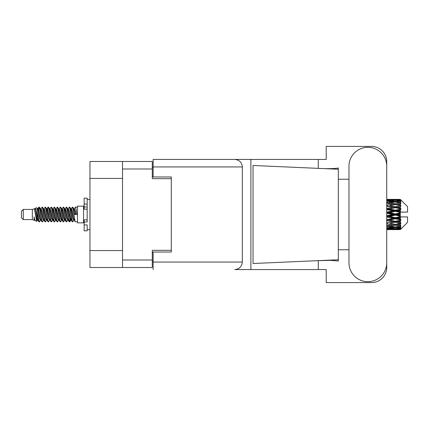 <?xml version="1.0" encoding="UTF-8"?>
<svg xmlns="http://www.w3.org/2000/svg" width="429" height="429" viewBox="0 0 429 429"><rect width="100%" height="100%" fill="white"/><g stroke="black" fill="none" stroke-linecap="round" stroke-linejoin="round"><path stroke-width="0.64" d="M122.512 178.432L89.956 178.432L89.956 161.486L152.29 161.486L152.29 178.673L171.289 178.673L171.289 176.979L171.289 252.021L153.137 252.021L153.137 262.065L242.337 262.065L242.337 166.935L153.137 166.935L153.137 159.427L326.217 159.427L326.217 146.418L371.605 146.418A15.128 15.128 0 0 1 386.733 161.545L386.733 179.247M171.289 252.021L171.289 250.327L152.29 250.327L152.29 267.514L89.956 267.514L89.956 250.568L122.512 250.568M89.956 178.432L89.956 250.568M122.512 267.514L122.512 161.486M153.137 261.459L152.29 261.459M152.29 167.541L153.137 167.541M348.97 262.795A18.881 18.881 0 0 0 367.851 281.676A18.881 18.881 0 0 0 386.733 262.795L386.733 166.205A18.881 18.881 0 0 0 367.851 147.324A18.881 18.881 0 0 0 348.97 166.205L348.97 262.795M242.337 262.065C241.859 266.591 239.361 269.096 234.835 269.573L326.217 269.573L326.217 282.582L371.605 282.582A15.128 15.128 0 0 0 386.733 267.455L386.733 249.753M348.97 249.753L338.32 249.753L338.32 177.708L338.32 179.247L348.97 179.247M338.32 261.02L330.421 260.355L316.822 260.698L253.035 263.519L253.035 165.481L338.32 169.251L338.32 261.02M318.275 269.573L318.275 260.634M318.275 168.366L318.275 159.427M250.895 269.573L250.895 159.427L153.137 159.427M338.32 169.251L338.32 167.98L337.13 168.227C331.864 168.769 325.091 168.79 316.822 168.302M171.289 176.979L153.137 176.979L153.137 166.935M153.137 269.573L153.137 262.065M234.835 159.427C239.361 159.904 241.859 162.409 242.337 166.935M338.32 259.749L316.822 260.698M23.268 219.584L23.268 209.416L21.45 211.234L21.45 217.766L23.268 219.584L32.341 219.584L34.234 220.367L34.577 220.007L34.304 220.243L35.06 220.243M23.268 209.416L32.341 209.416L32.341 219.584M77.488 214.5L77.488 222.849L83.542 222.849L83.542 206.151L77.488 206.151L77.488 214.5M32.341 209.416L34.449 208.773L36.674 221.375L35.076 220.495L33.939 216.79L34.234 220.367M36.974 216.822L36.578 218.597M36.674 221.375L38.084 218.57M35.409 208.145L36.856 207.743L37.897 214.5L37.897 217.326L35.409 208.145L34.781 208.993L35.06 208.757L35.816 210.435L37.328 218.565L37.811 220.007L38.331 220.05M68.066 208.993L69.289 207.116L70.045 209.277L72.099 221.696L72.903 221.696L74.019 219.809M69.289 207.116L69.879 207.304L70.42 209.277L71.938 219.723L72.694 221.884M70.989 209.191L72.313 207.116L73.069 209.277L75.129 221.696L77.488 221.884M74.12 208.993L75.338 207.116L76.094 209.277L76.855 214.5L74.206 214.5L72.903 207.304L74.394 210.435L75.15 214.5M37.897 217.326L39.028 221.884L39.624 221.696L40.734 219.809M37.897 214.5L38.653 219.723L39.409 221.884M38.084 210.43L39.028 207.116L39.784 209.277L41.844 221.696L42.648 221.696L43.656 220.007M39.028 207.116L39.624 207.304L40.165 209.277L41.677 219.723L42.433 221.884M40.353 208.757L41.109 208.757L42.058 207.116L42.814 209.277L44.868 221.696L45.672 221.696L46.782 219.809M45.887 219.439L46.187 217.53M42.058 207.116L42.648 207.304L43.19 209.277L44.702 219.723L45.458 221.884M46.155 220.05L46.407 218.57M43.377 208.757L44.133 208.757L45.083 207.116L45.839 209.277L47.892 221.696L48.697 221.696L49.705 220.007M45.083 207.116L45.672 207.304L46.214 209.277L47.732 219.723L48.488 221.884M47.158 210.43L48.107 207.116L48.863 209.277L50.922 221.696L51.727 221.696L52.729 220.007M51.936 219.439L52.236 217.53M48.107 207.116L48.697 207.304L49.244 209.277L50.756 219.723L51.512 221.884M52.209 220.05L52.456 218.57M49.914 208.993L51.131 207.116L51.888 209.277L53.947 221.696L54.751 221.696L55.861 219.809M54.966 219.439L55.266 217.53M51.131 207.116L51.727 207.304L52.268 209.277L53.781 219.723L54.537 221.884M55.234 220.05L55.486 218.57M52.837 209.191L54.161 207.116L54.917 209.277L56.971 221.696L57.776 221.696L58.784 220.007M54.161 207.116L54.751 207.304L55.293 209.277L56.805 219.723L57.561 221.884M55.48 208.757L56.242 208.757L57.186 207.116L57.942 209.277L59.996 221.696L60.8 221.696L61.91 219.809M61.015 219.439L61.315 217.53M57.186 207.116L57.776 207.304L58.317 209.277L59.835 219.723L60.591 221.884M61.283 220.05L61.535 218.57M58.987 208.993L60.21 207.116L60.966 209.277L63.025 221.696L63.83 221.696L64.94 219.809M64.039 219.439L64.339 217.53M60.21 207.116L60.8 207.304L61.347 209.277L62.859 219.723L63.615 221.884M64.312 220.05L64.565 218.57M61.91 209.191L63.235 207.116L63.991 209.277L66.05 221.696L66.854 221.696L67.862 220.007M63.235 207.116L63.83 207.304L64.371 209.277L65.884 219.723L66.64 221.884M64.94 209.191L66.264 207.116L67.021 209.277L69.074 221.696L69.879 221.696L70.613 218.57M69.477 221.734L70.394 217.53M66.264 207.116L66.854 207.304L67.396 209.277L68.908 219.723L69.664 221.884M38.304 211.47L39.221 207.266M47.378 211.47L47.683 209.561M53.212 210.43L53.464 208.95M53.432 211.47L53.732 209.561M56.237 210.43L56.489 208.95M56.456 211.47L56.757 209.561M62.291 210.43L62.543 208.95M62.511 211.47L62.811 209.561M65.315 210.43L65.567 208.95M65.535 211.47L65.835 209.561M71.37 210.43L71.616 208.95M71.589 211.47L71.89 209.561M72.313 207.116L72.903 207.304M397.914 214.5L400.289 213.942L400.289 215.058L397.914 214.5L395.382 214.5L386.733 216.441M386.733 213.32L392.857 214.5L386.733 215.68M400.289 199.378L400.895 199.978L400.289 199.378L397.914 199.399L400.289 199.378M400.289 199.608L395.382 199.941L389.811 199.641L400.289 199.608L400.895 200.134L400.289 199.447M400.289 199.952L400.289 200.295L397.914 200.112L400.289 199.952L400.895 200.354L400.289 199.667M400.289 200.745L395.382 201.416L389.811 200.81L395.382 200.305L400.289 200.745L400.895 201.121L400.289 200.295M400.289 201.437L400.289 202.032L397.914 201.727L400.895 201.619L400.289 200.879M400.289 202.74L395.382 203.716L389.811 202.842L395.382 202.054L400.895 202.944L400.289 202.032M400.289 203.743L400.289 204.558L397.914 204.145L400.895 203.689L400.289 202.944M400.289 205.48L395.382 206.698L389.811 205.609L395.382 204.585L400.895 205.496L400.289 204.558M400.289 206.73L400.289 207.706L397.914 207.212L400.895 206.446L400.289 205.738M400.289 208.784L400.289 209.079L395.382 210.167L389.811 208.928L395.382 207.738L400.289 208.784L400.895 208.612L400.289 207.706M400.289 210.199L400.289 211.277L397.914 210.736L400.289 210.199L400.895 209.701L400.289 209.079M400.289 212.446L400.289 212.763L395.382 213.905L389.811 212.602L395.382 211.315L400.289 212.446L400.289 212.082L400.879 212.082L400.289 211.277M400.879 212.082L407.55 212.082L407.55 206.633L400.622 199.705M400.289 213.942L400.289 212.763M400.289 216.237L400.289 216.554L395.382 217.685L389.811 216.398L395.382 215.095L400.289 216.237L400.289 215.058M400.622 229.295L407.55 222.367L407.55 216.918L400.289 216.918L400.289 216.554M400.289 217.723L400.289 218.801L397.914 218.264L400.289 217.723L400.879 216.918M400.289 219.921L400.289 220.216L395.382 221.262L389.811 220.072L395.382 218.833L400.289 219.921L400.895 219.299L400.289 218.801M400.289 221.294L400.289 222.27L397.914 221.788L400.289 221.294L400.895 220.388L400.289 220.216M400.289 223.262L395.382 224.415L389.811 223.391L395.382 222.302L400.289 223.262L400.895 222.554L400.289 222.27M400.289 224.442L400.289 225.257L397.914 224.855L400.289 224.442L400.895 223.504L400.289 223.52M400.289 226.056L395.382 226.946L389.811 226.158L395.382 225.284L400.289 226.056L400.895 225.311L400.289 225.257M400.289 226.968L400.289 227.563L397.914 227.273L400.289 226.968L400.895 226.056L400.289 226.26M400.289 228.121L395.382 228.695L389.811 228.19L395.382 227.584L400.289 228.121L400.895 227.381L400.289 227.563M400.289 228.705L400.289 229.048L397.914 228.888L400.289 228.705L400.895 227.879L400.289 228.255M391.334 229.617L395.382 229.628L389.811 229.359L395.382 229.059L400.289 229.333L400.895 228.646L400.289 229.048M400.289 229.333L395.382 229.553M400.289 229.553L397.914 229.601L400.289 229.553L400.895 228.866L400.289 229.392M400.895 229.022L400.289 229.622L400.895 229.022M395.382 229.628L399.437 229.617M387.274 229.628L392.857 229.601L387.274 229.461L387.274 228.764M386.733 229.477L387.274 229.461M393.286 229.494L392.857 229.601M386.733 228.48L392.857 228.888L386.733 229.209M387.274 228.432L387.274 227.643M394.133 228.587L392.857 228.888M388.931 229.145L389.811 229.359M395.382 229.059L395.382 228.314M397.485 229.494L397.914 229.601M386.733 226.603L392.857 227.273L386.733 227.869M387.038 225.734L386.733 225.788M387.274 226.528L387.274 225.692L389.811 226.158M394.825 226.871L392.857 227.273M388.17 227.826L389.811 228.19M395.382 227.584L395.382 226.764M396.637 228.587L397.914 228.888M386.733 223.965L392.857 224.855L386.733 225.686M387.274 223.868L387.274 223.037L386.733 223.134M386.733 220.731L392.857 221.788L386.733 223.112M395.382 225.284L395.382 224.442L393.361 224.769L395.382 224.442L397.914 224.855L389.811 223.391M395.946 226.871L397.914 227.273M387.274 222.908L386.733 222.801M387.274 220.619L387.274 219.846L386.733 219.959M386.733 217.106L392.857 218.264L386.733 219.895M395.382 222.302L395.382 221.498L386.733 222.941M395.382 221.262L392.857 221.788M395.382 224.415L400.895 223.504M387.274 219.514L386.733 219.391M387.274 216.983L387.274 216.318L386.733 216.334M395.382 218.833L395.382 218.114L387.274 219.846L389.811 220.072M395.382 217.685L395.382 218.114L392.857 218.264M400.895 220.388L395.382 221.498L397.914 221.788M387.274 213.192L387.274 212.682L386.733 212.8M386.733 209.609L392.857 210.736L387.274 212.017L387.274 212.682L386.733 212.666M387.274 215.808L387.274 216.318L389.811 216.398M395.382 215.095L395.382 214.5L392.857 214.5M400.799 216.918L395.382 218.114L397.914 218.264M387.274 212.017L386.733 211.894M387.274 209.486L387.274 209.154L386.733 209.266M386.733 206.199L392.857 207.212L387.274 208.381L387.274 209.154L386.733 209.105M395.382 211.315L395.382 210.886L387.274 212.682L389.811 212.602M395.382 210.167L395.382 210.886L392.857 210.736M395.382 213.905L395.382 214.5L386.733 212.559M400.289 213.395L395.382 214.5L400.289 215.605M387.274 208.381L386.733 208.269M387.274 206.092L386.733 206.059M386.733 203.314L392.857 204.145L387.274 205.132L387.274 205.963L386.733 205.888M395.382 207.738L387.274 209.154L389.811 208.928M395.382 206.698L395.382 207.502L392.857 207.212M400.895 209.701L395.382 210.886L397.914 210.736M387.274 205.132L386.733 205.035M387.038 203.266L386.733 203.212M395.382 204.585L389.811 205.609M400.895 205.496L392.857 204.145L395.382 204.558L397.41 204.231L395.382 204.558L395.382 203.716M400.895 206.446L395.382 207.502L397.914 207.212M386.733 201.131L392.857 201.727L386.733 202.397M387.274 202.472L387.274 203.308L389.811 202.842M394.825 202.129L392.857 201.727M386.733 199.791L392.857 200.112L386.733 200.52M387.274 200.568L387.274 201.357M394.133 200.413L392.857 200.112M388.17 201.174L389.811 200.81M395.382 201.416L395.382 202.236M395.946 202.129L397.914 201.727M387.274 199.372L392.857 199.399L386.733 199.523M387.274 199.539L387.274 200.236M393.286 199.506L392.857 199.399M388.931 199.855L389.811 199.641M395.382 199.941L395.382 200.686M396.637 200.413L397.914 200.112M399.437 199.383L391.334 199.383M397.485 199.506L397.914 199.399M33.939 219.846L34.304 220.243M37.178 208.832L37.602 208.993L38.084 210.435L39.597 218.565L40.353 220.243L40.626 220.007M42.648 207.304L44.133 210.435L45.651 218.565L46.407 220.243L46.681 220.007M47.919 214.5L48.295 212.301M48.697 207.304L50.188 210.435L51.7 218.565L52.456 220.243L53.212 220.243M54.751 207.304L56.242 210.435L57.754 218.565L58.51 220.243L59.266 220.243M60.022 214.5L60.398 212.301M60.8 207.304L62.291 210.435L63.803 218.565L64.559 220.243L64.838 220.007M66.854 207.304L68.345 210.435L69.857 218.565L70.613 220.243L71.37 218.57M33.939 216.79L35.076 220.495M37.704 209.191L38.084 208.757L38.841 210.435L40.353 218.565L41.844 221.696M44.133 208.757L44.895 210.435L46.407 218.565L47.892 221.696M49.432 208.757L50.188 208.757L50.944 210.435L52.456 218.565L53.947 221.696M56.242 208.757L56.998 210.435L58.51 218.565L59.996 221.696M60.398 216.699L60.779 214.5M62.017 208.993L62.291 208.757L63.047 210.435L64.559 218.565L66.05 221.696M67.584 208.757L68.345 208.757L69.101 210.435L70.613 218.565L72.099 221.696M73.638 208.757L74.394 208.757L75.15 210.435L75.906 214.5M34.449 208.773L36.572 218.565L37.328 220.243L37.602 220.007M39.624 207.304L41.109 210.435L42.621 218.565L43.377 220.243L44.133 220.243M45.672 207.304L47.163 210.435L48.675 218.565L49.432 220.243L50.188 220.243M51.727 207.304L53.212 210.435L54.724 218.565L55.48 220.243L55.759 220.007M56.998 214.5L57.373 212.301M57.776 207.304L59.266 210.435L60.779 218.565L61.535 220.243L61.808 220.007M63.83 207.304L65.315 210.435L66.827 218.565L67.584 220.243L68.345 220.243M71.096 208.993L71.37 208.757L70.613 208.757L71.37 210.435L72.882 218.565L73.638 220.243L73.911 220.007M41.109 208.757L41.865 210.435L43.377 218.565L44.868 221.696M46.407 210.43L47.163 208.757L47.919 210.435L49.432 218.565L50.922 221.696M52.939 208.993L53.212 208.757L53.968 210.435L55.48 218.565L56.971 221.696M58.51 208.757L59.266 208.757L60.022 210.435L61.535 218.565L63.025 221.696M64.559 208.757L65.315 208.757L66.071 210.435L67.584 218.565L69.074 221.696M69.477 216.699L69.857 214.5M71.37 208.757L72.126 210.435L73.638 218.565L75.129 221.696M400.895 208.612L386.733 205.866M400.799 212.082L386.733 209.041M400.895 219.299L386.733 216.2M400.895 222.554L386.733 219.734M87.173 219.846L84.148 219.846L84.148 222.002L87.173 222.002L87.173 204.086L84.148 204.086L84.148 198.16L87.173 198.16L87.173 206.998L84.148 206.998L84.148 209.154L87.173 209.154M84.148 222.002L84.148 230.84L87.173 230.84L87.173 224.914L84.148 224.914M84.148 204.086L84.148 206.998M122.512 260.012L152.29 260.012M152.29 168.988L122.512 168.988M152.29 252.386L153.137 252.386M153.137 176.614L152.29 176.614M87.173 209.127L84.148 209.127M87.173 219.873L84.148 219.873M83.542 220.855L84.148 220.855M393.865 229.628L396.905 229.628M386.733 199.372L388.797 199.372M393.865 199.372L396.905 199.372M75.338 207.116L77.488 207.116M83.542 208.145L84.148 208.145M36.856 207.743L37.602 208.993M69.879 221.696L70.887 220.007M37.328 208.757L38.084 208.757M40.353 220.243L41.109 220.243M46.407 220.243L47.163 220.243M61.535 208.757L62.291 208.757M64.559 220.243L65.315 220.243M70.613 220.243L71.37 220.243M37.811 208.993L38.819 207.304M69.879 207.304L70.887 208.993M34.304 208.757L35.06 208.757M37.328 220.243L38.084 220.243M46.407 208.757L47.163 208.757M52.456 208.757L53.212 208.757M55.48 220.243L56.242 220.243M61.535 220.243L62.291 220.243M73.638 220.243L74.394 220.243M37.811 220.007L38.819 221.696M46.884 208.993L47.892 207.304M87.173 229.628L89.956 229.628M87.173 199.372L89.956 199.372"/></g></svg>
